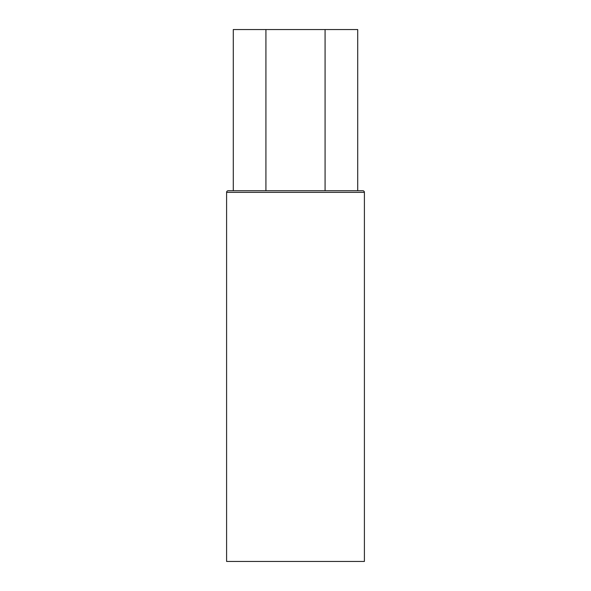 <?xml version="1.0" encoding="UTF-8"?>
<svg xmlns="http://www.w3.org/2000/svg" width="591" height="591" viewBox="0 0 591 591"><rect width="100%" height="100%" fill="white"/><g stroke="black" fill="none" stroke-linecap="round" stroke-linejoin="round"><path stroke-width="0.89" d="M226.597 192.341A1.61 1.61 0 0 1 228.207 190.73A1.61 1.61 0 0 0 226.597 192.341L226.597 561.45L364.403 561.45L364.403 192.341L226.597 192.341L364.403 192.341A1.61 1.61 0 0 0 362.793 190.73A1.61 1.61 0 0 1 364.403 192.341L364.403 561.45L226.597 561.45L226.597 192.341M357.718 190.73L357.718 29.55L265.92 29.55L265.92 190.73L265.92 29.55L233.282 29.55L233.282 190.73L233.282 29.55L357.718 29.55L357.718 190.73M325.08 190.73L325.08 29.55L325.08 190.73M362.793 190.73L228.207 190.73L362.793 190.73"/></g></svg>
